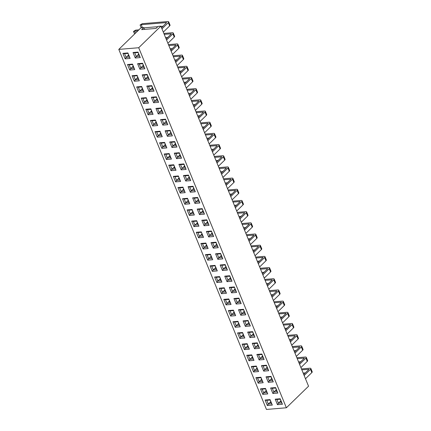 <?xml version="1.0" encoding="UTF-8"?>
<svg xmlns="http://www.w3.org/2000/svg" width="431" height="431" viewBox="0 0 431 431"><rect width="100%" height="100%" fill="white"/><g stroke="black" fill="none" stroke-linecap="round" stroke-linejoin="round"><path stroke-width="0.65" d="M267.344 405.528L265.087 400.022L270.07 399.607L272.322 405.108L267.344 405.528L268.303 404.073L271.686 403.788L270.151 400.043L266.767 400.329L268.303 404.073L270.808 401.638M258.174 383.159L255.917 377.658L260.895 377.238L263.152 382.744L258.174 383.159L259.128 381.704L262.517 381.424L260.981 377.68L257.593 377.965L259.128 381.704L261.633 379.269M248.999 360.795L246.742 355.295L251.72 354.875L253.978 360.375L248.999 360.795L249.958 359.341L253.342 359.055L251.806 355.316L248.423 355.597L249.958 359.341L252.458 356.906M239.825 338.432L237.567 332.926L242.551 332.511L244.808 338.012L239.825 338.432L240.784 336.977L244.172 336.692L242.637 332.947L239.248 333.233L240.784 336.977L243.289 334.537M230.655 316.063L228.398 310.562L233.376 310.142L235.633 315.648L230.655 316.063L231.609 314.608L234.997 314.323L233.462 310.584L230.073 310.87L231.609 314.608L234.114 312.173M221.48 293.7L219.223 288.194L224.201 287.779L226.458 293.279L221.48 293.7L222.439 292.245L225.822 291.959L224.287 288.215L220.904 288.501L222.439 292.245L224.944 289.81M212.305 271.336L210.048 265.83L215.031 265.41L217.289 270.916L212.305 271.336L213.264 269.876L216.653 269.596L215.117 265.852L211.729 266.137L213.264 269.876L215.769 267.441M203.136 248.967L200.878 243.467L205.856 243.046L208.114 248.547L203.136 248.967L204.095 247.513L207.478 247.227L205.943 243.488L202.559 243.768L204.095 247.513L206.594 245.077M193.961 226.604L191.703 221.098L196.687 220.683L198.944 226.183L193.961 226.604L194.92 225.149L198.303 224.863L196.773 221.119L193.384 221.405L194.92 225.149L197.425 222.708M184.791 204.235L182.534 198.734L187.512 198.314L189.769 203.82L184.791 204.235L185.745 202.78L189.134 202.495L187.598 198.756L184.209 199.041L185.745 202.78L188.25 200.345M175.616 181.871L173.359 176.365L178.337 175.95L180.594 181.451L175.616 181.871L176.575 180.417L179.959 180.131L178.423 176.387L175.04 176.672L176.575 180.417L179.075 177.981M166.441 159.508L164.184 154.002L169.167 153.581L171.425 159.087L166.441 159.508L167.4 158.048L170.789 157.768L169.254 154.023L165.865 154.309L167.4 158.048L169.906 155.613M157.272 137.139L155.015 131.638L159.993 131.218L162.25 136.724L157.272 137.139L158.225 135.684L161.614 135.399L160.079 131.66L156.695 131.94L158.225 135.684L160.731 133.249M148.097 114.775L145.84 109.269L150.823 108.854L153.08 114.355L148.097 114.775L149.056 113.321L152.439 113.035L150.909 109.291L147.521 109.576L149.056 113.321L151.561 110.88M138.927 92.406L136.67 86.906L141.648 86.486L143.906 91.992L138.927 92.406L139.881 90.952L143.27 90.672L141.734 86.927L138.346 87.213L139.881 90.952L142.386 88.517M129.753 70.043L127.495 64.537L132.473 64.122L134.731 69.623L129.753 70.043L130.712 68.588L134.095 68.303L132.559 64.558L129.176 64.844L130.712 68.588L133.211 66.153M277.462 404.677L275.21 399.176L280.188 398.756L282.445 404.262L277.462 404.677L278.421 403.222L281.809 402.937L280.274 399.198L276.885 399.478L278.421 403.222L280.926 400.787M268.292 382.313L266.035 376.807L271.013 376.392L273.27 381.893L268.292 382.313L269.251 380.859L272.634 380.573L271.099 376.829L267.716 377.114L269.251 380.859L271.751 378.418M259.117 359.944L256.86 354.444L261.843 354.023L264.101 359.529L259.117 359.944L260.076 358.49L263.46 358.204L261.929 354.465L258.541 354.751L260.076 358.49L262.581 356.054M249.948 337.581L247.69 332.075L252.668 331.66L254.926 337.161L249.948 337.581L250.901 336.126L254.29 335.841L252.755 332.096L249.366 332.382L250.901 336.126L253.406 333.691M240.773 315.217L238.515 309.711L243.493 309.291L245.751 314.797L240.773 315.217L241.732 313.757L245.115 313.477L243.58 309.733L240.196 310.018L241.732 313.757L244.232 311.322M231.598 292.848L229.34 287.348L234.324 286.927L236.581 292.433L231.598 292.848L232.557 291.394L235.946 291.108L234.41 287.369L231.021 287.649L232.557 291.394L235.062 288.959M222.428 270.485L220.171 264.979L225.149 264.564L227.406 270.065L222.428 270.485L223.382 269.03L226.771 268.745L225.235 265L221.852 265.286L223.382 269.03L225.887 266.59M213.253 248.116L210.996 242.615L215.979 242.195L218.237 247.701L213.253 248.116L214.212 246.661L217.596 246.381L216.066 242.637L212.677 242.922L214.212 246.661L216.718 244.226M204.084 225.752L201.827 220.246L206.805 219.832L209.062 225.332L204.084 225.752L205.037 224.298L208.426 224.012L206.891 220.273L203.502 220.553L205.037 224.298L207.543 221.863M194.909 203.389L192.652 197.883L197.63 197.463L199.887 202.969L194.909 203.389L195.868 201.934L199.251 201.649L197.716 197.904L194.333 198.19L195.868 201.934L198.368 199.494M185.734 181.02L183.477 175.519L188.46 175.099L190.717 180.605L185.734 181.02L186.693 179.565L190.082 179.28L188.546 175.541L185.158 175.826L186.693 179.565L189.198 177.13M176.565 158.656L174.307 153.15L179.285 152.736L181.543 158.236L176.565 158.656L177.518 157.202L180.907 156.916L179.371 153.172L175.988 153.458L177.518 157.202L180.023 154.767M167.39 136.288L165.132 130.787L170.116 130.367L172.373 135.873L167.39 136.288L168.349 134.833L171.732 134.553L170.197 130.808L166.813 131.094L168.349 134.833L170.854 132.398M158.22 113.924L155.963 108.418L160.941 108.003L163.198 113.504L158.22 113.924L159.174 112.469L162.562 112.184L161.027 108.445L157.638 108.725L159.174 112.469L161.679 110.034M149.045 91.561L146.788 86.055L151.766 85.634L154.023 91.14L149.045 91.561L150.004 90.106L153.388 89.82L151.852 86.076L148.469 86.362L150.004 90.106L152.504 87.665M139.87 69.192L137.613 63.691L142.596 63.271L144.854 68.777L139.87 69.192L140.829 67.737L144.218 67.451L142.683 63.713L139.294 63.998L140.829 67.737L143.334 65.302M138.712 47.728L286.378 407.774L308.548 386.208L160.876 26.156L138.712 47.728L118.794 49.398L266.46 409.45L286.378 407.774M135.286 58.013L133.028 52.507L138.006 52.086L140.264 57.592L135.286 58.013L136.244 56.553L139.628 56.272L138.092 52.528L134.709 52.814L136.244 56.553L138.744 54.117M144.46 80.376L142.203 74.87L147.181 74.455L149.438 79.956L144.46 80.376L145.414 78.921L148.803 78.636L147.267 74.892L143.879 75.177L145.414 78.921L147.919 76.486M153.63 102.74L151.373 97.239L156.356 96.819L158.613 102.325L153.63 102.74L154.589 101.285L157.972 100.999L156.442 97.261L153.053 97.546L154.589 101.285L157.094 98.85M162.805 125.109L160.547 119.602L165.526 119.188L167.783 124.688L162.805 125.109L163.758 123.654L167.147 123.368L165.612 119.624L162.228 119.91L163.758 123.654L166.264 121.213M171.974 147.472L169.717 141.971L174.7 141.551L176.958 147.052L171.974 147.472L172.933 146.017L176.322 145.732L174.787 141.993L171.398 142.273L172.933 146.017L175.439 143.582M181.149 169.836L178.892 164.335L183.87 163.915L186.127 169.421L181.149 169.836L182.108 168.381L185.492 168.101L183.956 164.356L180.573 164.642L182.108 168.381L184.608 165.946M190.324 192.204L188.067 186.698L193.045 186.284L195.302 191.784L190.324 192.204L191.278 190.75L194.667 190.464L193.131 186.72L189.742 187.006L191.278 190.75L193.783 188.315M199.494 214.568L197.236 209.067L202.22 208.647L204.477 214.153L199.494 214.568L200.453 213.113L203.841 212.828L202.306 209.089L198.917 209.374L200.453 213.113L202.958 210.678M208.669 236.937L206.411 231.431L211.389 231.016L213.647 236.517L208.669 236.937L209.628 235.482L213.011 235.197L211.476 231.452L208.092 231.738L209.628 235.482L212.127 233.042M217.838 259.3L215.586 253.8L220.564 253.38L222.822 258.88L217.838 259.3L218.797 257.846L222.186 257.56L220.65 253.821L217.262 254.101L218.797 257.846L221.302 255.411M227.013 281.664L224.756 276.163L229.739 275.743L231.991 281.249L227.013 281.664L227.972 280.209L231.355 279.929L229.82 276.185L226.437 276.47L227.972 280.209L230.477 277.774M236.188 304.033L233.931 298.527L238.909 298.112L241.166 303.613L236.188 304.033L237.142 302.578L240.53 302.293L238.995 298.548L235.612 298.834L237.142 302.578L239.647 300.143M245.358 326.396L243.1 320.896L248.084 320.475L250.341 325.981L245.358 326.396L246.316 324.942L249.705 324.656L248.17 320.917L244.781 321.203L246.316 324.942L248.822 322.507M254.532 348.765L252.275 343.259L257.253 342.844L259.51 348.345L254.532 348.765L255.491 347.311L258.875 347.025L257.339 343.281L253.956 343.566L255.491 347.311L257.991 344.87M263.707 371.129L261.45 365.628L266.428 365.208L268.685 370.708L263.707 371.129L264.661 369.674L268.05 369.389L266.514 365.65L263.125 365.93L264.661 369.674L267.166 367.239M272.877 393.492L270.62 387.992L275.603 387.571L277.86 393.077L272.877 393.492L273.836 392.038L277.219 391.757L275.689 388.013L272.3 388.299L273.836 392.038L276.341 389.602M125.168 58.858L122.91 53.358L127.888 52.938L130.146 58.444L125.168 58.858L126.121 57.404L129.51 57.118L127.975 53.379L124.586 53.665L126.121 57.404L128.627 54.969M134.337 81.227L132.08 75.721L137.063 75.306L139.321 80.807L134.337 81.227L135.296 79.773L138.685 79.487L137.15 75.743L133.761 76.028L135.296 79.773L137.801 77.332M143.512 103.591L141.255 98.09L146.233 97.67L148.49 103.171L143.512 103.591L144.471 102.136L147.855 101.851L146.319 98.112L142.936 98.392L144.471 102.136L146.971 99.701M152.682 125.954L150.43 120.454L155.408 120.033L157.665 125.54L152.682 125.954L153.641 124.5L157.029 124.22L155.494 120.475L152.105 120.761L153.641 124.5L156.146 122.065M161.857 148.323L159.599 142.817L164.583 142.402L166.835 147.903L161.857 148.323L162.816 146.869L166.199 146.583L164.664 142.839L161.28 143.124L162.816 146.869L165.321 144.433M171.032 170.687L168.774 165.186L173.752 164.766L176.01 170.272L171.032 170.687L171.985 169.232L175.374 168.947L173.838 165.208L170.45 165.493L171.985 169.232L174.49 166.797M180.201 193.056L177.944 187.55L182.927 187.129L185.185 192.635L180.201 193.056L181.16 191.601L184.549 191.316L183.013 187.571L179.625 187.857L181.16 191.601L183.665 189.161M189.376 215.419L187.119 209.919L192.097 209.498L194.354 214.999L189.376 215.419L190.335 213.965L193.718 213.679L192.183 209.94L188.8 210.22L190.335 213.965L192.835 211.529M198.551 237.783L196.294 232.282L201.272 231.862L203.529 237.368L198.551 237.783L199.505 236.328L202.893 236.048L201.358 232.304L197.969 232.589L199.505 236.328L202.01 233.893M207.72 260.152L205.463 254.646L210.447 254.231L212.704 259.731L207.72 260.152L208.679 258.697L212.063 258.411L210.533 254.667L207.144 254.953L208.679 258.697L211.185 256.262M216.895 282.515L214.638 277.014L219.616 276.594L221.873 282.1L216.895 282.515L217.849 281.06L221.238 280.775L219.702 277.036L216.319 277.322L217.849 281.06L220.354 278.625M226.065 304.884L223.808 299.378L228.791 298.958L231.048 304.464L226.065 304.884L227.024 303.429L230.413 303.144L228.877 299.4L225.488 299.685L227.024 303.429L229.529 300.989M235.24 327.248L232.982 321.741L237.96 321.327L240.218 326.827L235.24 327.248L236.199 325.793L239.582 325.507L238.047 321.768L234.663 322.049L236.199 325.793L238.699 323.358M244.415 349.611L242.157 344.11L247.135 343.69L249.393 349.196L244.415 349.611L245.368 348.156L248.757 347.876L247.222 344.132L243.833 344.417L245.368 348.156L247.873 345.721M253.584 371.98L251.327 366.474L256.31 366.059L258.568 371.56L253.584 371.98L254.543 370.525L257.927 370.24L256.397 366.495L253.008 366.781L254.543 370.525L257.048 368.09M262.759 394.343L260.502 388.843L265.48 388.423L267.737 393.929L262.759 394.343L263.713 392.889L267.101 392.603L265.566 388.864L262.183 389.15L263.713 392.889L266.218 390.454M271.04 402.204L270.501 402.726L271.228 402.667M160.876 26.156L158.091 26.393L156.006 28.424L141.659 29.626L143.749 27.595L144.482 29.389L150.898 28.845A2.548 0.905 -22.3 0 1 151.092 28.834M266.455 391.025L265.916 391.547L266.644 391.483M261.865 379.84L261.331 380.363L262.053 380.304M257.28 368.656L256.741 369.178L257.469 369.119M252.695 357.477L252.157 357.999L252.884 357.935M248.105 346.292L247.572 346.815L248.299 346.756M243.52 335.108L242.982 335.63L243.709 335.571M238.936 323.923L238.397 324.446L239.124 324.387M234.345 312.744L233.812 313.267L234.539 313.202M229.761 301.56L229.222 302.083L229.949 302.023M225.176 290.375L224.637 290.898L225.365 290.839M220.591 279.196L220.052 279.719L220.78 279.654M216.001 268.012L215.468 268.535L216.19 268.475M211.416 256.828L210.878 257.35L211.605 257.291M206.832 245.648L206.293 246.171L207.02 246.106M202.241 234.464L201.708 234.987L202.43 234.927M197.657 223.28L197.118 223.802L197.845 223.743M193.072 212.095L192.533 212.623L193.26 212.558M188.482 200.916L187.948 201.439L188.676 201.374M183.897 189.732L183.358 190.254L184.085 190.195M179.312 178.547L178.773 179.07L179.501 179.01M174.727 167.368L174.189 167.891L174.916 167.826M170.137 156.184L169.599 156.706L170.326 156.647M165.552 144.999L165.014 145.522L165.741 145.462M160.968 133.82L160.429 134.343L161.156 134.278M156.378 122.636L155.844 123.158L156.566 123.099M151.793 111.451L151.254 111.974L151.981 111.915M147.208 100.272L146.669 100.795L147.397 100.73M142.618 89.088L142.085 89.61L142.812 89.551M138.033 77.903L137.494 78.426L138.222 78.367M133.448 66.719L132.91 67.241L133.637 67.182M128.858 55.54L128.325 56.062L129.052 55.998M281.157 401.358L280.624 401.881L281.346 401.816M276.573 390.174L276.034 390.696L276.761 390.637M271.988 378.989L271.449 379.512L272.176 379.452M267.398 367.81L266.864 368.333L267.586 368.268M262.813 356.626L262.274 357.148L263.002 357.089M258.228 345.441L257.69 345.964L258.417 345.904M253.638 334.257L253.105 334.779L253.832 334.72M249.053 323.078L248.515 323.6L249.242 323.536M244.469 311.893L243.93 312.416L244.657 312.356M239.884 300.709L239.345 301.231L240.072 301.172M235.294 289.53L234.755 290.052L235.482 289.988M230.709 278.345L230.17 278.868L230.897 278.809M226.124 267.161L225.585 267.683L226.313 267.624M221.534 255.982L221.001 256.504L221.723 256.44M216.949 244.797L216.41 245.32L217.138 245.261M212.364 233.613L211.826 234.135L212.553 234.076M207.774 222.428L207.241 222.951L207.968 222.892M203.19 211.249L202.651 211.772L203.378 211.707M198.605 200.065L198.066 200.587L198.793 200.528M194.015 188.88L193.481 189.403L194.209 189.344M189.43 177.701L188.891 178.224L189.618 178.159M184.845 166.517L184.306 167.039L185.034 166.98M180.26 155.332L179.722 155.855L180.449 155.796M175.67 144.153L175.137 144.676L175.859 144.611M171.085 132.969L170.547 133.491L171.274 133.432M166.501 121.784L165.962 122.307L166.689 122.248M161.911 110.6L161.377 111.123L162.099 111.063M157.326 99.421L156.787 99.944L157.514 99.879M152.741 88.236L152.202 88.759L152.93 88.7M148.151 77.052L147.617 77.575L148.345 77.515M143.566 65.873L143.027 66.396L143.755 66.331M138.981 54.689L138.443 55.211L139.17 55.152M118.794 49.398L140.959 27.832L143.749 27.595M139.628 56.272L140.264 57.592M134.709 52.814L133.028 52.507M138.006 52.086L138.092 52.528M144.218 67.451L144.854 68.777M139.294 63.998L137.613 63.691M142.596 63.271L142.683 63.713M148.803 78.636L149.438 79.956M143.879 75.177L142.203 74.87M147.181 74.455L147.267 74.892M153.388 89.82L154.023 91.14M148.469 86.362L146.788 86.055M151.766 85.634L151.852 86.076M157.972 100.999L158.613 102.325M153.053 97.546L151.373 97.239M156.356 96.819L156.442 97.261M162.562 112.184L163.198 113.504M157.638 108.725L155.963 108.418M160.941 108.003L161.027 108.445M167.147 123.368L167.783 124.688M162.228 119.91L160.547 119.602M165.526 119.188L165.612 119.624M171.732 134.553L172.373 135.873M166.813 131.094L165.132 130.787M170.116 130.367L170.197 130.808M176.322 145.732L176.958 147.052M171.398 142.273L169.717 141.971M174.7 141.551L174.787 141.993M180.907 156.916L181.543 158.236M175.988 153.458L174.307 153.15M179.285 152.736L179.371 153.172M185.492 168.101L186.127 169.421M180.573 164.642L178.892 164.335M183.87 163.915L183.956 164.356M190.082 179.28L190.717 180.605M185.158 175.826L183.477 175.519M188.46 175.099L188.546 175.541M194.667 190.464L195.302 191.784M189.742 187.006L188.067 186.698M193.045 186.284L193.131 186.72M199.251 201.649L199.887 202.969M194.333 198.19L192.652 197.883M197.63 197.463L197.716 197.904M203.841 212.828L204.477 214.153M198.917 209.374L197.236 209.067M202.22 208.647L202.306 209.089M208.426 224.012L209.062 225.332M203.502 220.553L201.827 220.246M206.805 219.832L206.891 220.273M213.011 235.197L213.647 236.517M208.092 231.738L206.411 231.431M211.389 231.016L211.476 231.452M217.596 246.381L218.237 247.701M212.677 242.922L210.996 242.615M215.979 242.195L216.066 242.637M222.186 257.56L222.822 258.88M217.262 254.101L215.586 253.8M220.564 253.38L220.65 253.821M226.771 268.745L227.406 270.065M221.852 265.286L220.171 264.979M225.149 264.564L225.235 265M231.355 279.929L231.991 281.249M226.437 276.47L224.756 276.163M229.739 275.743L229.82 276.185M235.946 291.108L236.581 292.433M231.021 287.649L229.34 287.348M234.324 286.927L234.41 287.369M240.53 302.293L241.166 303.613M235.612 298.834L233.931 298.527M238.909 298.112L238.995 298.548M245.115 313.477L245.751 314.797M240.196 310.018L238.515 309.711M243.493 309.291L243.58 309.733M249.705 324.656L250.341 325.981M244.781 321.203L243.1 320.896M248.084 320.475L248.17 320.917M254.29 335.841L254.926 337.161M249.366 332.382L247.69 332.075M252.668 331.66L252.755 332.096M258.875 347.025L259.51 348.345M253.956 343.566L252.275 343.259M257.253 342.844L257.339 343.281M263.46 358.204L264.101 359.529M258.541 354.751L256.86 354.444M261.843 354.023L261.929 354.465M268.05 369.389L268.685 370.708M263.125 365.93L261.45 365.628M266.428 365.208L266.514 365.65M272.634 380.573L273.27 381.893M267.716 377.114L266.035 376.807M271.013 376.392L271.099 376.829M277.219 391.757L277.86 393.077M272.3 388.299L270.62 387.992M275.603 387.571L275.689 388.013M281.809 402.937L282.445 404.262M276.885 399.478L275.21 399.176M280.188 398.756L280.274 399.198M130.146 58.444L129.51 57.118M124.586 53.665L122.91 53.358M127.888 52.938L127.975 53.379M134.731 69.623L134.095 68.303M129.176 64.844L127.495 64.537M132.473 64.122L132.559 64.558M139.321 80.807L138.685 79.487M133.761 76.028L132.08 75.721M137.063 75.306L137.15 75.743M143.906 91.992L143.27 90.672M138.346 87.213L136.67 86.906M141.648 86.486L141.734 86.927M148.49 103.171L147.855 101.851M142.936 98.392L141.255 98.09M146.233 97.67L146.319 98.112M153.08 114.355L152.439 113.035M147.521 109.576L145.84 109.269M150.823 108.854L150.909 109.291M157.665 125.54L157.029 124.22M152.105 120.761L150.43 120.454M155.408 120.033L155.494 120.475M162.25 136.724L161.614 135.399M156.695 131.94L155.015 131.638M159.993 131.218L160.079 131.66M166.835 147.903L166.199 146.583M161.28 143.124L159.599 142.817M164.583 142.402L164.664 142.839M171.425 159.087L170.789 157.768M165.865 154.309L164.184 154.002M169.167 153.581L169.254 154.023M176.01 170.272L175.374 168.947M170.45 165.493L168.774 165.186M173.752 164.766L173.838 165.208M180.594 181.451L179.959 180.131M175.04 176.672L173.359 176.365M178.337 175.95L178.423 176.387M185.185 192.635L184.549 191.316M179.625 187.857L177.944 187.55M182.927 187.129L183.013 187.571M189.769 203.82L189.134 202.495M184.209 199.041L182.534 198.734M187.512 198.314L187.598 198.756M194.354 214.999L193.718 213.679M188.8 210.22L187.119 209.919M192.097 209.498L192.183 209.94M198.944 226.183L198.303 224.863M193.384 221.405L191.703 221.098M196.687 220.683L196.773 221.119M203.529 237.368L202.893 236.048M197.969 232.589L196.294 232.282M201.272 231.862L201.358 232.304M208.114 248.547L207.478 247.227M202.559 243.768L200.878 243.467M205.856 243.046L205.943 243.488M212.704 259.731L212.063 258.411M207.144 254.953L205.463 254.646M210.447 254.231L210.533 254.667M217.289 270.916L216.653 269.596M211.729 266.137L210.048 265.83M215.031 265.41L215.117 265.852M221.873 282.1L221.238 280.775M216.319 277.322L214.638 277.014M219.616 276.594L219.702 277.036M226.458 293.279L225.822 291.959M220.904 288.501L219.223 288.194M224.201 287.779L224.287 288.215M231.048 304.464L230.413 303.144M225.488 299.685L223.808 299.378M228.791 298.958L228.877 299.4M235.633 315.648L234.997 314.323M230.073 310.87L228.398 310.562M233.376 310.142L233.462 310.584M240.218 326.827L239.582 325.507M234.663 322.049L232.982 321.741M237.96 321.327L238.047 321.768M244.808 338.012L244.172 336.692M239.248 333.233L237.567 332.926M242.551 332.511L242.637 332.947M249.393 349.196L248.757 347.876M243.833 344.417L242.157 344.11M247.135 343.69L247.222 344.132M253.978 360.375L253.342 359.055M248.423 355.597L246.742 355.295M251.72 354.875L251.806 355.316M258.568 371.56L257.927 370.24M253.008 366.781L251.327 366.474M256.31 366.059L256.397 366.495M263.152 382.744L262.517 381.424M257.593 377.965L255.917 377.658M260.895 377.238L260.981 377.68M267.737 393.929L267.101 392.603M262.183 389.15L260.502 388.843M265.48 388.423L265.566 388.864M272.322 405.108L271.686 403.788M266.767 400.329L265.087 400.022M270.07 399.607L270.151 400.043M134.682 33.936L133.443 31.463L135.641 30.127L138.879 29.852M135.641 30.127L134.596 31.14L137.834 30.87M133.443 31.463L134.596 31.14L135.442 33.198M141.988 27.746L141.045 27.395L140.07 25.014L142.262 23.683L167.643 21.55A2.548 0.905 -22.3 0 1 168.693 21.852L170.029 25.111A2.548 0.905 157.7 0 1 169.663 25.908L168.327 22.649L161.975 28.834M142.262 23.683L141.217 24.696L166.598 22.563L161.56 27.821M168.327 22.649A2.548 0.905 -22.3 0 0 168.693 21.852M163.311 32.093L169.663 25.908M163.204 26.221L160.978 26.41M157.8 26.674L143.846 27.848M140.07 25.014L141.217 24.696L142.451 27.708M163.861 33.435L172.228 32.734A2.548 0.905 -22.3 0 1 173.278 33.036L174.614 36.296A2.548 0.905 157.7 0 1 174.253 37.093L172.917 33.833L166.56 40.018M164.233 34.329L171.393 33.807L166.145 39.005M172.917 33.833A2.548 0.905 -22.3 0 0 173.278 33.036M167.896 43.272L174.253 37.093M167.794 37.405L165.569 37.589M168.451 44.619L176.812 43.914A2.548 0.905 -22.3 0 1 177.868 44.221L179.204 47.475A2.548 0.905 157.7 0 1 178.838 48.277L177.502 45.018L171.15 51.197M168.817 45.514L175.983 44.991L170.735 50.185M177.502 45.018A2.548 0.905 -22.3 0 0 177.868 44.221M172.486 54.457L178.838 48.277M172.378 48.584L170.153 48.773M173.036 55.798L181.403 55.098A2.548 0.905 -22.3 0 1 182.453 55.4L183.789 58.659A2.548 0.905 157.7 0 1 183.423 59.456L182.087 56.202L175.735 62.382M173.402 56.698L180.567 56.175L175.32 61.369M182.087 56.202A2.548 0.905 -22.3 0 0 182.453 55.4M177.071 65.641L183.423 59.456M176.963 59.769L174.738 59.957M177.62 66.983L185.987 66.282A2.548 0.905 -22.3 0 1 187.038 66.584L188.374 69.844A2.548 0.905 157.7 0 1 188.013 70.641L186.677 67.381L180.32 73.566M177.992 67.882L185.152 67.355L179.905 72.553M186.677 67.381A2.548 0.905 -22.3 0 0 187.038 66.584M181.656 76.82L188.013 70.641M181.553 70.953L179.328 71.137M182.211 78.167L190.572 77.461A2.548 0.905 -22.3 0 1 191.623 77.769L192.959 81.023A2.548 0.905 157.7 0 1 192.598 81.825L191.262 78.566L184.91 84.745M182.577 79.062L189.742 78.539L184.495 83.733M191.262 78.566A2.548 0.905 -22.3 0 0 191.623 77.769M186.246 88.005L192.598 81.825M186.138 82.132L183.913 82.321M186.795 89.352L195.162 88.646A2.548 0.905 -22.3 0 1 196.213 88.948L197.549 92.207A2.548 0.905 157.7 0 1 197.182 93.004L195.846 89.75L189.495 95.93M187.162 90.246L194.327 89.723L189.08 94.917M195.846 89.75A2.548 0.905 -22.3 0 0 196.213 88.948M190.831 99.189L197.182 93.004M190.723 93.317L188.498 93.505M191.38 100.531L199.747 99.83A2.548 0.905 -22.3 0 1 200.798 100.132L202.134 103.392A2.548 0.905 157.7 0 1 201.773 104.189L200.437 100.929L194.079 107.114M191.747 101.43L198.912 100.908L193.664 106.101M200.437 100.929A2.548 0.905 -22.3 0 0 200.798 100.132M195.415 110.374L201.773 104.189M195.313 104.501L193.083 104.685M195.97 111.715L204.332 111.015A2.548 0.905 -22.3 0 1 205.382 111.317L206.718 114.571A2.548 0.905 157.7 0 1 206.357 115.373L205.021 112.114L198.669 118.299M196.337 112.61L203.502 112.087L198.249 117.286M205.021 112.114A2.548 0.905 -22.3 0 0 205.382 111.317M200.006 121.553L206.357 115.373M199.898 115.68L197.673 115.869M200.555 122.9L208.916 122.194A2.548 0.905 -22.3 0 1 209.972 122.496L211.309 125.755A2.548 0.905 157.7 0 1 210.942 126.552L209.606 123.298L203.254 129.478M200.921 123.794L208.087 123.271L202.839 128.465M209.606 123.298A2.548 0.905 -22.3 0 0 209.972 122.496M204.59 132.737L210.942 126.552M204.483 126.865L202.258 127.053M205.14 134.079L213.507 133.378A2.548 0.905 -22.3 0 1 214.557 133.68L215.893 136.939A2.548 0.905 157.7 0 1 215.527 137.737L214.191 134.477L207.839 140.662M205.506 134.978L212.672 134.456L207.424 139.649M214.191 134.477A2.548 0.905 -22.3 0 0 214.557 133.68M209.175 143.922L215.527 137.737M209.067 138.049L206.842 138.232M209.725 145.263L218.091 144.563A2.548 0.905 -22.3 0 1 219.142 144.864L220.478 148.124A2.548 0.905 157.7 0 1 220.117 148.921L218.781 145.662L212.424 151.847M210.096 146.157L217.256 145.635L212.009 150.834M218.781 145.662A2.548 0.905 -22.3 0 0 219.142 144.864M213.76 155.101L220.117 148.921M213.657 149.234L211.432 149.417M214.315 156.448L222.676 155.742A2.548 0.905 -22.3 0 1 223.732 156.049L225.068 159.303A2.548 0.905 157.7 0 1 224.702 160.106L223.366 156.846L217.014 163.026M214.681 157.342L221.846 156.819L216.599 162.013M223.366 156.846A2.548 0.905 -22.3 0 0 223.732 156.049M218.35 166.285L224.702 160.106M218.242 160.413L216.017 160.601M218.9 167.627L227.266 166.926A2.548 0.905 -22.3 0 1 228.317 167.228L229.653 170.487A2.548 0.905 157.7 0 1 229.287 171.285L227.951 168.031L221.599 174.21M219.266 168.526L226.431 168.004L221.184 173.197M227.951 168.031A2.548 0.905 -22.3 0 0 228.317 167.228M222.935 177.47L229.287 171.285M222.827 171.597L220.602 171.786M223.484 178.811L231.851 178.111A2.548 0.905 -22.3 0 1 232.902 178.412L234.238 181.672A2.548 0.905 157.7 0 1 233.877 182.469L232.541 179.21L226.183 185.395M223.856 179.711L231.016 179.183L225.769 184.382M232.541 179.21A2.548 0.905 -22.3 0 0 232.902 178.412M227.52 188.649L233.877 182.469M227.417 182.782L225.192 182.965M228.074 189.996L236.436 189.29A2.548 0.905 -22.3 0 1 237.492 189.597L238.828 192.851A2.548 0.905 157.7 0 1 238.462 193.654L237.125 190.394L230.774 196.574M228.441 190.89L235.606 190.367L230.359 195.561M237.125 190.394A2.548 0.905 -22.3 0 0 237.492 189.597M232.11 199.833L238.462 193.654M232.002 193.961L229.777 194.149M232.659 201.18L241.026 200.474A2.548 0.905 -22.3 0 1 242.077 200.776L243.413 204.035A2.548 0.905 157.7 0 1 243.046 204.833L241.71 201.579L235.358 207.758M233.026 202.074L240.191 201.552L234.943 206.745M241.71 201.579A2.548 0.905 -22.3 0 0 242.077 200.776M236.694 211.018L243.046 204.833M236.587 205.145L234.362 205.334M237.244 212.359L245.611 211.659A2.548 0.905 -22.3 0 1 246.661 211.96L247.997 215.22A2.548 0.905 157.7 0 1 247.636 216.017L246.3 212.758L239.943 218.943M237.616 213.259L244.776 212.731L239.528 217.93M246.3 212.758A2.548 0.905 -22.3 0 0 246.661 211.96M241.279 222.202L247.636 216.017M241.177 216.33L238.952 216.513M241.834 223.544L250.195 222.843A2.548 0.905 -22.3 0 1 251.246 223.145L252.582 226.399A2.548 0.905 157.7 0 1 252.221 227.202L250.885 223.942L244.533 230.122M242.2 224.438L249.366 223.915L244.113 229.114M250.885 223.942A2.548 0.905 -22.3 0 0 251.246 223.145M245.869 233.381L252.221 227.202M245.762 227.509L243.537 227.697M246.419 234.728L254.78 234.022A2.548 0.905 -22.3 0 1 255.836 234.324L257.172 237.583A2.548 0.905 157.7 0 1 256.806 238.381L255.47 235.127L249.118 241.306M246.785 235.622L253.951 235.1L248.703 240.293M255.47 235.127A2.548 0.905 -22.3 0 0 255.836 234.324M250.454 244.566L256.806 238.381M250.346 238.693L248.121 238.882M251.004 245.907L259.37 245.207A2.548 0.905 -22.3 0 1 260.421 245.508L261.757 248.768A2.548 0.905 157.7 0 1 261.396 249.565L260.06 246.306L253.703 252.491M251.37 246.807L258.535 246.284L253.288 251.478M260.06 246.306A2.548 0.905 -22.3 0 0 260.421 245.508M255.039 255.75L261.396 249.565M254.931 249.878L252.706 250.061M255.594 257.091L263.955 256.391A2.548 0.905 -22.3 0 1 265.006 256.693L266.342 259.952A2.548 0.905 157.7 0 1 265.981 260.75L264.645 257.49L258.288 263.675M255.96 257.986L263.125 257.463L257.873 262.662M264.645 257.49A2.548 0.905 -22.3 0 0 265.006 256.693M259.629 266.929L265.981 260.75M259.521 261.057L257.296 261.245M260.179 268.276L268.54 267.57A2.548 0.905 -22.3 0 1 269.596 267.872L270.932 271.131A2.548 0.905 157.7 0 1 270.566 271.934L269.23 268.675L262.878 274.854M260.545 269.17L267.71 268.648L262.463 273.841M269.23 268.675A2.548 0.905 -22.3 0 0 269.596 267.872M264.214 278.114L270.566 271.934M264.106 272.241L261.881 272.43M264.763 279.455L273.13 278.755A2.548 0.905 -22.3 0 1 274.181 279.056L275.517 282.316A2.548 0.905 157.7 0 1 275.15 283.113L273.814 279.854L267.462 286.039M265.13 280.355L272.295 279.832L267.048 285.026M273.814 279.854A2.548 0.905 -22.3 0 0 274.181 279.056M268.799 289.298L275.15 283.113M268.691 283.426L266.466 283.614M269.348 290.639L277.715 289.939A2.548 0.905 -22.3 0 1 278.765 290.241L280.102 293.5A2.548 0.905 157.7 0 1 279.741 294.298L278.404 291.038L272.047 297.223M269.72 291.539L276.88 291.011L271.632 296.21M278.404 291.038A2.548 0.905 -22.3 0 0 278.765 290.241M273.383 300.477L279.741 294.298M273.281 294.61L271.056 294.793M273.938 301.824L282.3 301.118A2.548 0.905 -22.3 0 1 283.356 301.425L284.692 304.679A2.548 0.905 157.7 0 1 284.325 305.482L282.989 302.223L276.637 308.402M274.305 302.718L281.47 302.196L276.223 307.389M282.989 302.223A2.548 0.905 -22.3 0 0 283.356 301.425M277.973 311.661L284.325 305.482M277.866 305.789L275.641 305.978M278.523 313.008L286.89 312.303A2.548 0.905 -22.3 0 1 287.94 312.604L289.276 315.864A2.548 0.905 157.7 0 1 288.91 316.661L287.574 313.407L281.222 319.587M278.889 313.903L286.055 313.38L280.807 318.574M287.574 313.407A2.548 0.905 -22.3 0 0 287.94 312.604M282.558 322.846L288.91 316.661M282.45 316.974L280.225 317.162M283.108 324.187L291.475 323.487A2.548 0.905 -22.3 0 1 292.525 323.789L293.861 327.048A2.548 0.905 157.7 0 1 293.5 327.846L292.164 324.586L285.807 330.771M283.479 325.087L290.639 324.559L285.392 329.758M292.164 324.586A2.548 0.905 -22.3 0 0 292.525 323.789M287.143 334.03L293.5 327.846M287.041 328.158L284.816 328.341M287.698 335.372L296.059 334.671A2.548 0.905 -22.3 0 1 297.115 334.973L298.451 338.227A2.548 0.905 157.7 0 1 298.085 339.03L296.749 335.771L290.397 341.95M288.064 336.266L295.23 335.744L289.982 340.943M296.749 335.771A2.548 0.905 -22.3 0 0 297.115 334.973M291.733 345.209L298.085 339.03M291.625 339.337L289.4 339.526M292.283 346.556L300.649 345.851A2.548 0.905 -22.3 0 1 301.7 346.152L303.036 349.412A2.548 0.905 157.7 0 1 302.67 350.209L301.334 346.955L294.982 353.134M292.649 347.451L299.814 346.928L294.567 352.122M301.334 346.955A2.548 0.905 -22.3 0 0 301.7 346.152M296.318 356.394L302.67 350.209M296.21 350.522L293.985 350.71M296.867 357.735L305.234 357.035A2.548 0.905 -22.3 0 1 306.285 357.337L307.621 360.596A2.548 0.905 157.7 0 1 307.26 361.393L305.924 358.134L299.567 364.319M297.234 358.635L304.399 358.113L299.152 363.306M305.924 358.134A2.548 0.905 -22.3 0 0 306.285 357.337M300.903 367.578L307.26 361.393M300.8 361.706L298.575 361.889M301.458 368.92L309.819 368.219A2.548 0.905 -22.3 0 1 310.87 368.521L312.206 371.781A2.548 0.905 157.7 0 1 311.845 372.578L310.509 369.319L304.157 375.503M301.824 369.814L308.989 369.292L303.736 374.491M310.509 369.319A2.548 0.905 -22.3 0 0 310.87 368.521M305.493 378.757L311.845 372.578M305.385 372.885L303.16 373.074"/></g></svg>
